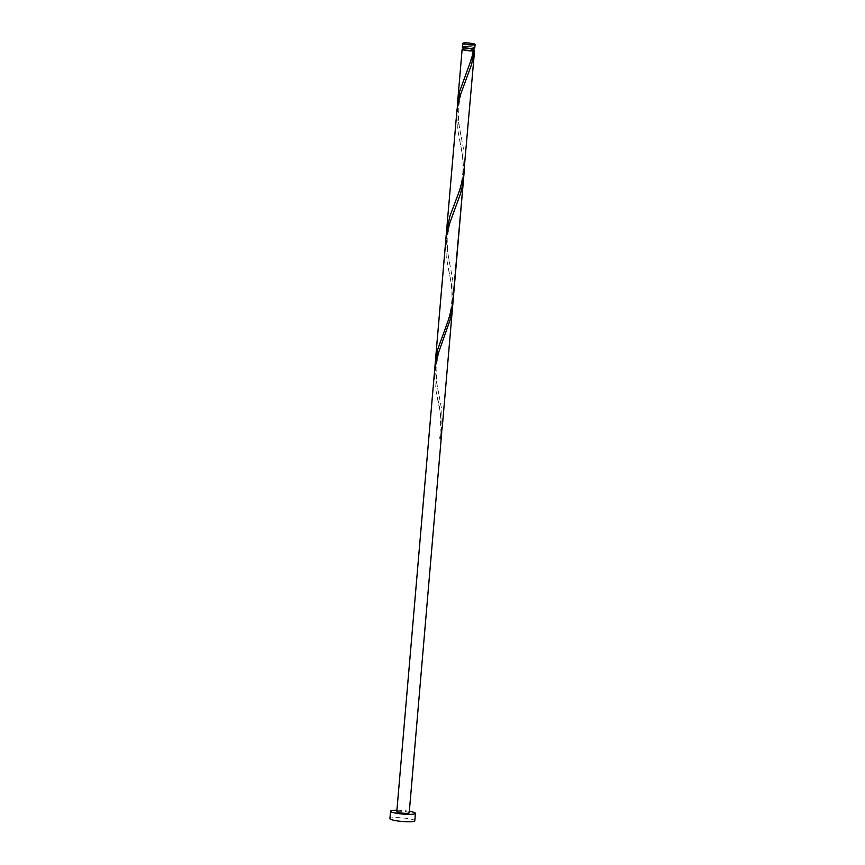 <?xml version="1.0" encoding="UTF-8"?>
<svg xmlns="http://www.w3.org/2000/svg" width="865" height="865" viewBox="0 0 865 865"><rect width="100%" height="100%" fill="white"/><g stroke="black" fill="none" stroke-linecap="round" stroke-linejoin="round"><path stroke-width="0.65" stroke-dasharray="4.33 3.24" d="M462.353 46.829A6.239 0.887 -175.1 0 1 470.571 46.688A6.239 0.887 -175.1 0 1 474.788 47.899M470.171 46.818A4.995 0.714 -175.1 0 1 473.544 47.791A4.995 0.714 -175.1 0 1 466.959 47.91A4.995 0.714 -175.1 0 1 463.597 46.937A4.995 0.714 -175.1 0 1 470.171 46.818M463.381 49.402A4.995 0.714 -175.1 0 1 469.965 49.283A4.995 0.714 -175.1 0 1 473.339 50.256M409.34 811.294A12.488 1.784 4.9 0 0 407.004 810.948A12.488 1.784 4.9 0 0 396.905 810.224M414.8 820.755A12.488 1.784 4.9 0 0 406.366 818.333A12.488 1.784 4.9 0 0 389.92 818.625M463.424 48.873A6.239 0.887 -175.1 0 1 470.365 49.154A6.239 0.887 -175.1 0 1 473.382 49.716M457.293 107.455L458.547 122.679L463.9 151.115L464.408 169.032M463.932 173.141L462.645 155.57L457.293 127.317L456.796 111.563M446.427 232.609L446.794 247.39L452.817 280.411L453.325 298.328M435.117 366.036L436.371 381.26L441.734 409.707L442.231 427.624M441.766 431.732L440.48 414.151L435.127 385.909L434.63 370.144M452.849 302.436L451.562 284.866L446.21 256.613L445.713 240.859M409.21 812.83A6.239 0.887 4.9 0 0 404.993 811.619A6.239 0.887 4.9 0 0 396.776 811.77M440.48 438.609L439.744 438.382L440.555 438.285M437.517 399.111C440.35 405.588 441.096 418.682 439.744 438.382M444.005 338.096C440.458 345.005 437.82 355.028 436.09 368.176C436.295 380.178 437.301 389.153 439.117 395.078M448.6 269.815C449.811 276.086 453.584 290.705 451.206 306.761C449.508 316.374 446.816 325.402 443.118 333.858M455.087 208.8C451.541 215.709 448.903 225.743 447.173 238.881C447.378 250.893 448.394 259.857 450.2 265.793M459.693 140.519C460.894 146.801 464.667 161.409 462.299 177.466C460.602 187.078 457.899 196.117 454.201 204.562M466.17 79.504C462.624 86.413 459.985 96.448 458.255 109.585C458.461 121.597 459.477 130.561 461.283 136.497M473.004 50.505C470.614 61.08 468.041 69.33 465.284 75.266"/><path stroke-width="1.3" d="M466.862 44.602A6.239 0.887 4.9 0 0 475.08 44.461A6.239 0.887 4.9 0 0 470.863 43.25A6.239 0.887 4.9 0 0 462.645 43.391A6.239 0.887 4.9 0 0 466.862 44.602M475.08 44.461L474.788 47.899A6.239 0.887 -175.1 0 1 466.559 48.04A6.239 0.887 -175.1 0 1 462.353 46.829L462.645 43.391M473.501 48.321L473.339 50.256A4.995 0.714 -175.1 0 1 473.068 50.451A4.995 0.714 -175.1 0 1 466.754 50.365A4.995 0.714 -175.1 0 1 463.381 49.402L463.543 47.467M396.905 810.224A12.488 1.784 4.9 0 0 390.548 811.229A12.488 1.784 4.9 0 0 398.981 813.651A12.488 1.784 4.9 0 0 415.427 813.37A12.488 1.784 4.9 0 0 409.34 811.294M390.548 811.229L389.92 818.625A12.488 1.784 4.9 0 0 398.343 821.047A12.488 1.784 4.9 0 0 414.8 820.755L415.427 813.37M473.382 49.716A6.239 0.887 -175.1 0 1 474.582 50.365A6.239 0.887 -175.1 0 1 474.528 50.462L473.728 50.732A6.239 0.887 -175.1 0 1 466.354 50.505A6.239 0.887 -175.1 0 1 462.137 49.294A6.239 0.887 -175.1 0 1 463.424 48.873M473.068 50.451L473.728 50.732L471.047 60.096L459.639 91.452L457.293 107.455M474.582 50.365L463.608 175.271L459.964 189.392L449.854 216.358L446.427 232.609L457.023 109.423L459.931 96.253L471.501 64.68L474.528 50.462M464.408 169.032L452.525 304.567L448.881 318.677L437.474 350.044L435.117 366.036M463.932 173.141L462.721 184.537L460.418 193.976L448.849 225.538L445.94 238.718L434.63 370.144L437.766 354.834L450.611 318.569L452.849 302.436M434.63 370.144L396.776 811.77A6.239 0.887 4.9 0 0 400.982 812.981A6.239 0.887 4.9 0 0 409.21 812.83L441.766 431.732M440.555 438.285L441.28 438.339L441.528 435.863M441.28 438.339A6.239 0.887 -175.1 0 1 440.48 438.609L442.231 427.624L463.694 177.271M462.137 49.294L457.509 103.313M446.427 232.609L435.333 361.905"/></g></svg>
